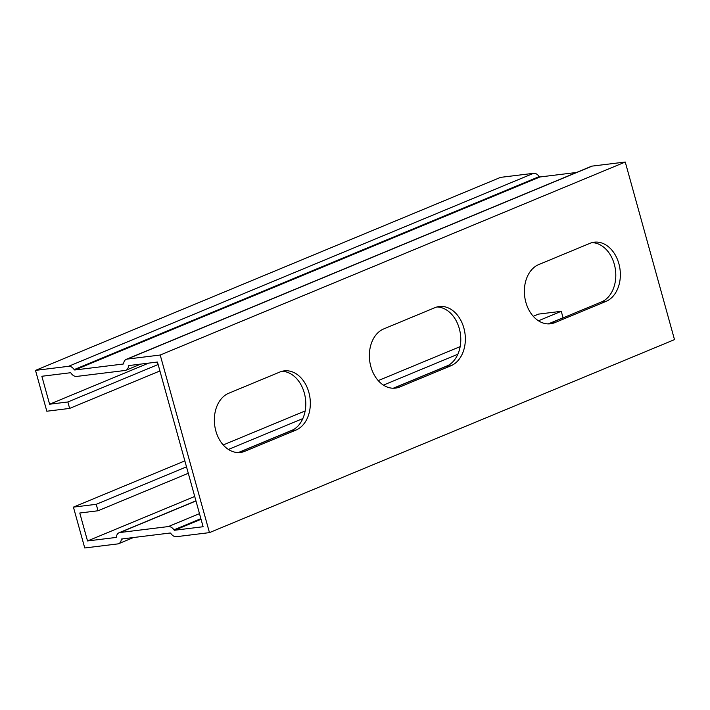<?xml version="1.0" encoding="UTF-8"?>
<svg xmlns="http://www.w3.org/2000/svg" width="710" height="710" viewBox="0 0 710 710"><rect width="100%" height="100%" fill="white"/><g stroke="black" fill="none" stroke-linecap="round" stroke-linejoin="round"><path stroke-width="1.06" d="M186.508 466.852L96.232 504.313L73.423 507.126L184.849 460.879M533.245 316.278L538.455 314.122L561.273 311.308L538.446 320.787M457.852 354.228L383.435 385.113M302.842 418.563L228.425 449.448M223.224 444.948L305.158 410.948M378.235 380.613L460.169 346.613M73.423 507.126L84.747 547.969L117.816 543.904A7.659 5.103 -112.5 0 0 118.721 543.665A7.659 5.103 -112.5 0 0 121.303 539.493A0.896 0.604 67.5 0 1 121.712 538.979L170.116 533.015A0.896 0.604 67.5 0 1 170.782 533.405A7.659 5.103 -112.5 0 0 176.399 536.689L209.468 532.624L674.5 339.62L625.253 162.031L592.184 166.096A7.659 5.103 -112.5 0 0 591.279 166.335L126.247 359.34A7.659 5.103 -112.5 0 0 123.664 363.511A0.896 0.604 67.5 0 1 123.256 364.026L74.852 369.981A0.896 0.604 67.5 0 1 74.186 369.599A7.659 5.103 -112.5 0 0 68.568 366.307L35.5 370.38L500.532 177.376L533.601 173.311L68.568 366.307M35.5 370.38L46.824 411.232L69.642 408.419L67.858 401.975L49.602 404.221L148.612 363.13M188.292 473.295L98.024 510.765L79.777 513.01L87.525 540.958L116.023 537.452A0.896 0.604 -112.5 0 0 116.44 536.938A7.659 5.103 67.5 0 1 119.014 532.766A7.659 5.103 67.5 0 1 119.928 532.527L168.332 526.572A7.659 5.103 67.5 0 1 173.95 529.855A0.896 0.604 -112.5 0 0 174.616 530.246L203.113 526.731L157.442 362.038L128.936 365.552A0.896 0.604 -112.5 0 0 128.528 366.067A7.659 5.103 67.5 0 1 125.954 370.238A7.659 5.103 67.5 0 1 125.04 370.478L76.636 376.433A7.659 5.103 67.5 0 1 71.018 373.149A0.896 0.604 -112.5 0 0 70.352 372.759L41.854 376.264L49.602 404.221M194.726 496.467L87.525 540.958M561.273 311.308L563.057 317.76L548.395 323.849M448.241 365.41L393.384 388.184M293.23 429.745L238.374 452.518M158.126 364.505L67.858 401.975M159.919 370.957L69.642 408.419M209.468 532.624L160.212 355.027L625.253 162.031M279.873 372.022A30.406 22.276 -97 0 1 284.213 370.868A30.406 22.276 -97 0 1 309.551 395.31A30.406 22.276 -97 0 1 295.972 430.074L244.817 451.303A30.406 22.276 -97 0 1 240.486 452.447A30.406 22.276 -97 0 1 215.139 428.006A30.406 22.276 -97 0 1 228.718 393.251L279.873 372.022M589.895 243.352A30.406 22.276 -97 0 1 594.234 242.199A30.406 22.276 -97 0 1 619.573 266.64A30.406 22.276 -97 0 1 605.994 301.404L554.838 322.633A30.406 22.276 -97 0 1 550.507 323.778A30.406 22.276 -97 0 1 525.16 299.336A30.406 22.276 -97 0 1 538.739 264.582L589.895 243.352M434.884 307.687A30.406 22.276 -97 0 1 439.224 306.534A30.406 22.276 -97 0 1 464.562 330.975A30.406 22.276 -97 0 1 450.983 365.739L399.828 386.968A30.406 22.276 -97 0 1 395.497 388.113A30.406 22.276 -97 0 1 370.15 363.671A30.406 22.276 -97 0 1 383.728 328.916L434.884 307.687M238.178 452.572A30.406 22.276 83 0 0 240.255 451.862L291.411 430.633A30.406 22.276 83 0 0 305.264 397.414A30.406 22.276 83 0 0 281.95 371.312M548.209 323.902A30.406 22.276 83 0 0 550.277 323.192L601.432 301.963A30.406 22.276 83 0 0 615.286 268.753A30.406 22.276 83 0 0 591.971 242.642M393.198 388.237A30.406 22.276 83 0 0 395.266 387.527L446.421 366.298A30.406 22.276 83 0 0 460.275 333.088A30.406 22.276 83 0 0 436.961 306.977M160.212 355.027L127.152 359.1A7.659 5.103 -112.5 0 0 126.247 359.34M576.476 172.477L539.884 176.985A0.896 0.604 67.5 0 1 539.218 176.595A7.659 5.103 -112.5 0 0 533.601 173.311M96.232 504.313L98.024 510.765M201.045 519.276L174.616 530.246M592.184 166.096L127.152 359.1M295.972 430.074L291.411 430.633M244.817 451.303L240.255 451.862M605.994 301.404L601.432 301.963M554.838 322.633L550.277 323.192M450.983 365.739L446.421 366.298M399.828 386.968L395.266 387.527M130.134 365.401L128.528 366.067M200.877 518.682L173.95 529.855M199.483 513.641L168.332 526.572M195.969 500.967L119.928 532.527M539.218 176.595L74.186 369.599M539.884 176.985L74.852 369.981M122.91 538.828L121.303 539.493M140.749 364.097L125.954 370.238M195.933 500.843L119.014 532.766M133.524 537.523L118.721 543.665"/></g></svg>
